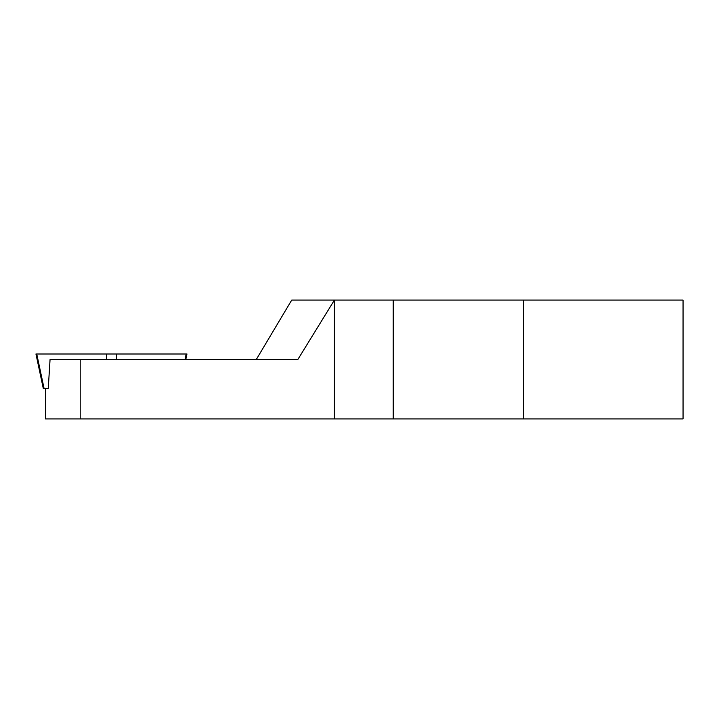 <?xml version="1.0" encoding="UTF-8"?>
<svg xmlns="http://www.w3.org/2000/svg" width="719" height="719" viewBox="0 0 719 719"><rect width="100%" height="100%" fill="white"/><g stroke="black" fill="none" stroke-linecap="round" stroke-linejoin="round"><path stroke-width="1.08" d="M523.648 418.916L683.05 418.916L683.05 300.084L523.648 300.084L523.648 418.916L393.221 418.916L393.221 300.084L523.648 300.084M45.423 388.485L45.423 418.916L393.221 418.916M80.204 418.916L80.204 359.5L50.06 359.5L48.254 388.485L43.284 388.485L35.95 353.991L186.958 353.991L185.79 359.5M80.204 359.5L297.837 359.5L334.407 300.084L393.221 300.084M334.407 418.916L334.407 300.084L291.725 300.084L256.297 359.5M106.475 359.5L106.475 353.991M116.433 359.5L116.433 353.991M184.99 359.5L186.167 353.991M44.075 388.485L36.741 353.991"/></g></svg>
